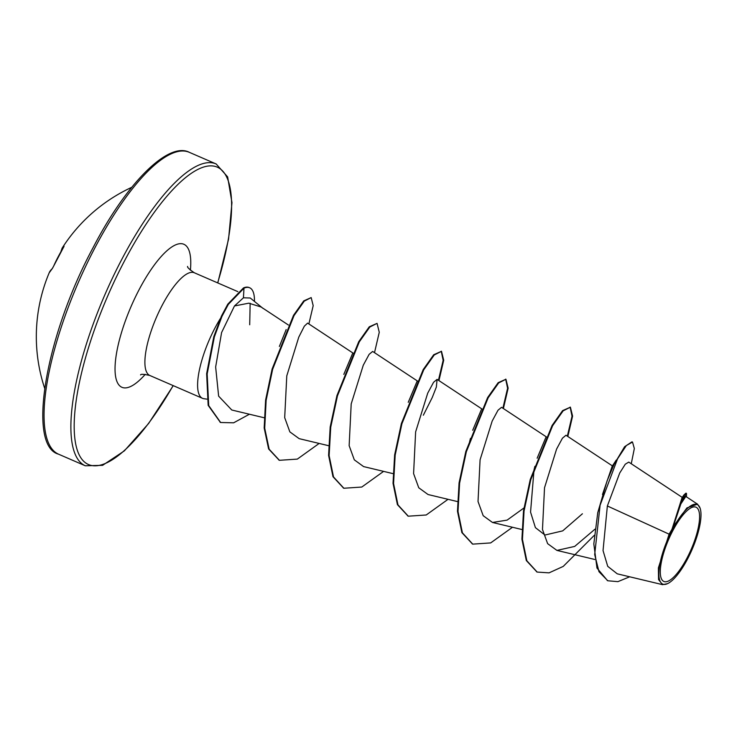 <?xml version="1.0" encoding="UTF-8"?>
<svg xmlns="http://www.w3.org/2000/svg" width="737" height="737" viewBox="0 0 737 737"><rect width="100%" height="100%" fill="white"/><g stroke="black" fill="none" stroke-linecap="round" stroke-linejoin="round"><path stroke-width="1.11" d="M131.739 187.309A164.489 164.489 0 0 0 62.138 248.12A164.489 32.704 32.5 0 1 64.036 246.167L63.235 247.862A164.342 159.643 46 0 0 58.14 256.835A164.342 159.643 46 0 0 53.644 266.131L52.198 268.719A1.234 1.188 -131.6 0 1 52.456 268.342L53.617 266.195M687.096 557.9A40.443 12.317 -66.6 0 1 661.623 579.208A40.443 12.317 -66.6 0 1 672.78 530.751A40.443 12.317 -66.6 0 1 698.252 509.442A40.443 12.317 -66.6 0 1 687.096 557.9M687.612 558.867A43.345 13.202 -66.6 0 1 667.482 583.676A43.345 13.202 -66.6 0 1 659.044 570.069A43.345 13.202 -66.6 0 1 672.273 529.774A43.345 13.202 -66.6 0 1 700.15 508.327A43.345 13.202 -66.6 0 1 687.612 558.867M667.482 583.676L662.554 584.662L658.537 579.558L658.399 567.868L669.104 534.159L671.987 529.267L682.057 497.641L684 494.877L671.987 529.267M220.326 318.605A55.966 17.052 113.4 0 0 214.863 328.195A55.966 17.052 113.4 0 0 202.509 398.33A55.966 17.052 113.4 0 0 203.928 398.717L206.913 399.122M263.072 308.453L250.248 297.997L243.431 297.803L234.477 305.966L248.802 303.174L261.082 306.997L288.397 325.017M682.296 497.429L628.762 462.108L625.289 464.19L619.734 472.988L607.362 505.978L669.104 534.159M602.479 494.49L612.143 466.337L616.233 460.118M582.405 513.781L562.709 530.87L544.975 535.034L535.403 527.637L530.557 512.114L534.021 469.791L534.905 466.309M537.144 458.211L545.877 437.373M472.703 430.27L481.436 409.431M408.252 402.328L416.995 381.499M343.81 374.387L352.553 353.557M279.369 346.464L286.168 329.577M234.477 305.966L221.597 332.544L215.646 366.989L218.631 396.137L231.786 410.012L264.058 417.732M353.253 353.226L307.605 323.11L304.344 326.169L298.771 337.159L286.776 375.879L284.694 417.649L289.853 431.873L299.158 438.653L328.499 445.673M417.695 381.167L372.646 351.438L369.126 354.35L363.267 365.239L351.199 403.922L349.145 445.664L354.304 459.833L363.599 466.595L392.941 473.615M436.35 387.082L437.087 379.38L433.568 382.282L427.718 393.153L415.631 431.882L413.586 473.596L418.754 487.774L428.05 494.527L457.391 501.556M546.578 437.041L501.529 407.321L498.009 410.233L492.159 421.113L480.082 459.814L478.027 501.51L483.186 515.697L492.491 522.469L507.111 520.119L523.943 507.977M612.539 465.987L565.97 435.263L562.451 438.174L556.592 449.063L544.523 487.756L542.478 529.47L547.637 543.657L556.932 550.41L574.685 546.421L594.906 529.23M607.362 505.978L603.041 550.576L607.721 566.329L617.237 573.819L662.554 584.662M697.552 504.172L685.825 496.434L680.859 503.924L673.222 526.623L686.93 507.904L697.552 504.172L700.15 508.327M631.259 463.757L634.336 448.538L632.512 442.062L631.977 441.832L624.607 446.714L614.114 464.273L607.113 480.782L597.762 512.63L593.819 543.915L596.988 568.08L607.546 580.655M686.46 496.858L686.479 493.385L685.935 493.154L684 494.877M632.512 442.062L626.358 445.526L617.551 458.819L600.093 505.223L594.685 554.565L598.978 571.7L607.813 580.774L617.91 581.65L629.674 576.795M686.479 493.385L680.924 502.054L672.024 529.092M673.222 526.623L673.314 525.868M249.705 324.768L250.156 303.257M536.914 571.949L526.31 560.525L521.916 539.189L523.519 510.796L530.262 479.418L552.077 425.489L562.598 410.629L570.392 407.183L572.594 416.101L567.831 436.488M570.116 407.091L572.032 416.221L567.333 436.157M472.472 544.007L461.869 532.593L457.474 511.257L459.077 482.873L465.812 451.495L487.627 397.565L498.148 382.687L505.941 379.242L508.152 388.159L503.389 408.547M505.665 379.14L507.59 388.27L502.892 408.215M408.022 516.066L397.418 504.642L393.033 483.306L394.636 454.922L401.379 423.535L423.185 369.615L433.706 354.746L441.5 351.309L443.711 360.218L438.948 380.614M441.223 351.208L443.149 360.338L438.441 380.274M343.589 488.134L332.986 476.71L328.591 455.383L330.185 426.99L336.929 395.612L358.744 341.682L369.265 326.804L377.058 323.368L379.269 332.276L374.507 352.673M279.139 460.183L268.618 448.953L264.178 427.994L265.606 400.062L272.1 369.062L293.51 315.335L303.736 300.908L311.18 297.582L313.188 305.662L308.877 323.948M220.372 422.384L208.166 405.35L206.636 373.696L213.813 336.671L221.45 316.09L227.797 304.151L243.459 287.937L243.993 288.167L243.431 297.803M594.271 535.348L563.252 566.394L549.047 572.861L537.181 572.069L526.844 560.756L522.45 539.42L524.053 511.036L530.797 479.649L552.612 425.728L563.132 410.859L570.392 407.183M512.482 527.259L490.667 542.92L472.739 544.127L462.403 532.823L458.009 511.487L459.612 483.103L466.355 451.726L488.161 397.796L498.682 382.927L505.941 379.242M448.041 499.317L426.216 514.988L408.289 516.186L397.962 504.873L393.567 483.536L395.17 455.153L401.914 423.775L423.72 369.845L434.24 354.976L441.5 351.309M383.599 471.376L361.784 487.046L343.857 488.244L333.52 476.95L329.126 455.613L330.729 427.23L337.463 395.843L359.278 341.913L369.799 327.044L377.058 323.368M319.158 443.434L297.333 459.105L279.406 460.303L269.152 449.183L264.712 428.225L266.14 400.302L272.635 369.301L294.045 315.574L304.27 301.138L311.18 297.582M249.419 414.231L233.629 422.817L220.639 422.504L208.709 405.58L207.171 373.935L214.356 336.901L221.984 316.33L228.332 304.381L243.993 288.167A54.225 16.518 113.4 0 1 249.686 287.78A54.225 16.518 113.4 0 1 254.468 301.433M249.686 287.78L249.143 287.55A54.225 16.518 113.4 0 0 243.459 287.937M64.036 246.167A1.234 1.207 54.9 0 0 63.852 246.775M63.235 247.862L53.644 266.131M52.198 268.719A164.489 41.438 -157.2 0 0 49.176 272.837A164.489 164.489 0 0 0 44.635 388.206M94.797 248.037A164.489 50.107 113.4 0 0 58.481 454.158C26.947 445.71 45.233 336.422 93.046 247.724C126.865 182.352 168.635 141.357 189.345 152.338A164.489 50.107 113.4 0 0 94.797 248.037M173.131 385.589A162.02 49.361 -66.6 0 1 78.039 452.26A162.02 49.361 -66.6 0 1 124.221 261.442A162.02 49.361 -66.6 0 1 214.688 166.295A162.02 49.361 -66.6 0 1 217.655 282.888M173.25 385.644L148.625 423.48L124.332 450.887L102.59 465.333L85.317 465.793A164.489 50.107 -66.6 0 1 121.623 259.673A164.489 50.107 -66.6 0 1 216.171 163.973L189.345 152.338M202.509 398.33L149.804 375.474A55.966 17.052 -66.6 0 1 162.158 305.339A55.966 17.052 -66.6 0 1 194.328 272.773C189.354 269.383 187.106 267.264 187.603 266.416M145.253 374.332A77.901 23.731 -66.6 0 1 115.165 372.811A77.901 23.731 -66.6 0 1 139.109 289.669A77.901 23.731 -66.6 0 1 190.386 270.239M85.317 465.793L58.481 454.158M594.805 559.475L556.932 550.41M521.833 529.498L492.491 522.469M482.136 409.109L437.087 379.38M607.27 580.544L607.813 580.774M237.848 291.64L194.328 272.773M149.804 375.474C143.927 374.166 140.85 373.972 140.555 374.912M217.784 282.944L228.562 239.11L231.962 202.638L227.641 176.898L216.171 163.973M469.58 441.841L470.464 438.368M423.342 415.226L432.269 397.455L436.378 386.989M537.181 572.069L536.637 571.829M472.739 544.127L472.205 543.897M408.289 516.186L407.754 515.955M343.857 488.244L343.322 488.014M279.406 460.303L278.872 460.072M220.639 422.504L220.105 422.273M60.922 251.557L62.138 248.12M63.916 246.674L63.216 247.89M49.176 272.837L52.447 268.351"/></g></svg>
